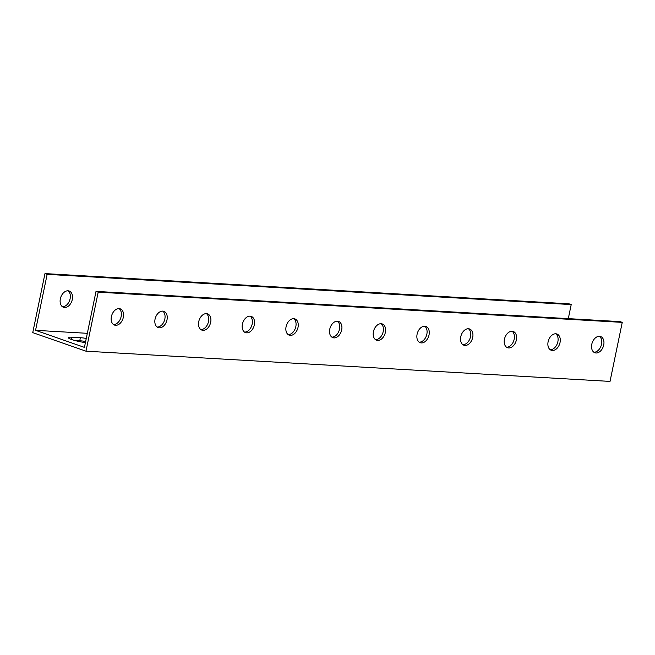 <?xml version="1.0" encoding="UTF-8"?>
<svg xmlns="http://www.w3.org/2000/svg" width="655" height="655" viewBox="0 0 655 655"><rect width="100%" height="100%" fill="white"/><g stroke="black" fill="none" stroke-linecap="round" stroke-linejoin="round"><path stroke-width="0.98" d="M85.969 351.186L610.026 381.406L622.25 322.375L98.193 292.155L85.969 351.186L32.75 332.625L44.974 273.594L569.031 303.814L571.209 304.575L568.303 318.633M85.633 341.492A11.544 1.613 11.7 0 0 79.754 340.756L74.703 340.461M62.454 306.736A8.605 5.854 109.2 0 0 69.676 300.317A8.605 5.854 109.2 0 0 68.014 290.804M119.087 308.603A8.605 5.854 -70.8 0 1 120.201 308.824A8.605 5.854 -70.8 0 1 122.894 318.879A8.605 5.854 -70.8 0 1 114.527 325.077A8.605 5.854 -70.8 0 1 111.587 315.808A8.605 5.854 -70.8 0 1 119.087 308.603M162.759 311.125A8.605 5.854 -70.8 0 1 163.865 311.338A8.605 5.854 -70.8 0 1 166.566 321.392A8.605 5.854 -70.8 0 1 158.199 327.59A8.605 5.854 -70.8 0 1 155.26 318.322A8.605 5.854 -70.8 0 1 162.759 311.125M206.431 313.639A8.605 5.854 -70.8 0 1 207.537 313.86A8.605 5.854 -70.8 0 1 210.239 323.914A8.605 5.854 -70.8 0 1 201.871 330.112A8.605 5.854 -70.8 0 1 198.932 320.844A8.605 5.854 -70.8 0 1 206.431 313.639M250.104 316.16A8.605 5.854 -70.8 0 1 251.209 316.373A8.605 5.854 -70.8 0 1 253.911 326.436A8.605 5.854 -70.8 0 1 245.543 332.625A8.605 5.854 -70.8 0 1 242.604 323.365A8.605 5.854 -70.8 0 1 250.104 316.16A8.605 5.854 109.2 0 1 251.725 325.674A8.605 5.854 109.2 0 1 244.511 332.093M293.776 318.674A8.605 5.854 -70.8 0 1 294.881 318.895A8.605 5.854 -70.8 0 1 297.575 328.949A8.605 5.854 -70.8 0 1 289.215 335.147A8.605 5.854 -70.8 0 1 286.276 325.879A8.605 5.854 -70.8 0 1 293.776 318.674M337.448 321.196A8.605 5.854 -70.8 0 1 338.553 321.417A8.605 5.854 -70.8 0 1 341.247 331.471A8.605 5.854 -70.8 0 1 332.887 337.669A8.605 5.854 -70.8 0 1 329.948 328.401A8.605 5.854 -70.8 0 1 337.448 321.196M381.12 323.717A8.605 5.854 -70.8 0 1 382.225 323.93A8.605 5.854 -70.8 0 1 384.919 333.985A8.605 5.854 -70.8 0 1 376.56 340.182A8.605 5.854 -70.8 0 1 373.62 330.914A8.605 5.854 -70.8 0 1 381.12 323.717M424.792 326.231A8.605 5.854 -70.8 0 1 425.897 326.452A8.605 5.854 -70.8 0 1 428.591 336.506A8.605 5.854 -70.8 0 1 420.232 342.704A8.605 5.854 -70.8 0 1 417.292 333.436A8.605 5.854 -70.8 0 1 424.792 326.231M468.464 328.753A8.605 5.854 -70.8 0 1 469.569 328.966A8.605 5.854 -70.8 0 1 472.263 339.02A8.605 5.854 -70.8 0 1 463.904 345.218A8.605 5.854 -70.8 0 1 460.956 335.958A8.605 5.854 -70.8 0 1 468.464 328.753M512.136 331.266A8.605 5.854 -70.8 0 1 513.242 331.487A8.605 5.854 -70.8 0 1 515.935 341.542A8.605 5.854 -70.8 0 1 507.576 347.74A8.605 5.854 -70.8 0 1 504.628 338.471A8.605 5.854 -70.8 0 1 512.136 331.266M555.808 333.788A8.605 5.854 -70.8 0 1 556.914 334.009A8.605 5.854 -70.8 0 1 559.607 344.063A8.605 5.854 -70.8 0 1 551.248 350.261A8.605 5.854 -70.8 0 1 548.3 340.993A8.605 5.854 -70.8 0 1 555.808 333.788M599.481 336.31A8.605 5.854 -70.8 0 1 600.586 336.523A8.605 5.854 -70.8 0 1 603.28 346.577A8.605 5.854 -70.8 0 1 594.92 352.775A8.605 5.854 -70.8 0 1 591.973 343.507A8.605 5.854 -70.8 0 1 599.481 336.31M98.193 292.155L96.015 291.393L84.421 347.371L35.558 330.333L87.328 333.313M85.412 342.573A11.544 1.613 -168.3 0 1 73.909 340.24A11.544 1.613 -168.3 0 1 68.341 337.644A11.544 1.613 -168.3 0 1 71.657 337.194L80.393 337.702A11.544 1.613 -168.3 0 1 86.272 338.438M35.558 330.333L47.152 274.355L571.209 304.575M622.25 322.375L620.072 321.621L96.015 291.393M593.88 352.234A8.605 5.854 109.2 0 0 601.102 345.815A8.605 5.854 109.2 0 0 599.44 336.302M550.208 349.721A8.605 5.854 109.2 0 0 557.43 343.302A8.605 5.854 109.2 0 0 555.767 333.788M506.536 347.199A8.605 5.854 109.2 0 0 513.757 340.78A8.605 5.854 109.2 0 0 512.095 331.266M462.864 344.686A8.605 5.854 109.2 0 0 470.085 338.267A8.605 5.854 109.2 0 0 468.423 328.744M419.2 342.164A8.605 5.854 109.2 0 0 426.413 335.745A8.605 5.854 109.2 0 0 424.751 326.231M375.528 339.642A8.605 5.854 109.2 0 0 382.741 333.231A8.605 5.854 109.2 0 0 381.079 323.709M331.856 337.128A8.605 5.854 109.2 0 0 339.069 330.709A8.605 5.854 109.2 0 0 337.407 321.196M288.184 334.607A8.605 5.854 109.2 0 0 295.397 328.188A8.605 5.854 109.2 0 0 293.735 318.674M200.839 329.571A8.605 5.854 109.2 0 0 208.061 323.152A8.605 5.854 109.2 0 0 206.399 313.639M157.167 327.05A8.605 5.854 109.2 0 0 164.389 320.639A8.605 5.854 109.2 0 0 162.727 311.117M113.495 324.536A8.605 5.854 109.2 0 0 120.716 318.117A8.605 5.854 109.2 0 0 119.054 308.603M44.974 273.594L47.152 274.355M64.599 307.49A8.605 5.854 -70.8 0 1 63.494 307.277A8.605 5.854 -70.8 0 1 60.792 297.223A8.605 5.854 -70.8 0 1 69.16 291.025A8.605 5.854 -70.8 0 1 72.099 300.293A8.605 5.854 -70.8 0 1 64.599 307.49M80.393 337.702L79.754 340.756M71.657 337.194L71.207 339.364"/></g></svg>
